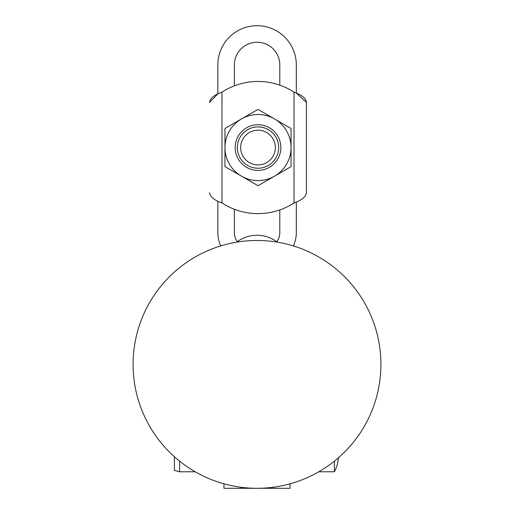 <?xml version="1.0" encoding="UTF-8"?>
<svg xmlns="http://www.w3.org/2000/svg" width="514" height="514" viewBox="0 0 514 514"><rect width="100%" height="100%" fill="white"/><g stroke="black" fill="none" stroke-linecap="round" stroke-linejoin="round"><path stroke-width="0.77" d="M257 488.3A123.913 123.913 0 0 1 133.087 364.387A123.913 123.913 0 0 1 257 240.481A123.913 123.913 0 0 1 380.913 364.387A123.913 123.913 0 0 1 257 488.3L240.481 488.3L240.481 487.195M195.185 471.781L179.598 471.781L179.598 461.148M338.443 457.775A35.106 35.106 0 0 1 334.402 471.781L318.815 471.781M334.402 471.781L334.402 461.148M174.394 456.747L174.394 470.387L179.598 471.781M280.837 147.55A22.828 22.828 180 0 0 258.002 124.722A22.828 22.828 180 0 0 235.174 147.55A22.828 22.828 180 0 0 258.002 170.378A22.828 22.828 180 0 0 280.837 147.55M278.659 147.55L278.659 147.55A20.65 20.65 180 0 0 238.978 139.519A20.65 20.65 180 0 0 237.352 147.55L237.352 147.55A20.65 20.65 180 0 0 277.033 155.588A20.65 20.65 180 0 0 262.101 127.318A20.65 20.65 180 0 0 237.352 147.557L237.352 147.55A20.65 20.65 180 0 0 237.352 147.557L237.352 147.557M274.11 118.695A33.044 33.044 0 0 1 274.527 118.933L291.046 128.474L291.046 147.55A33.044 33.044 180 0 0 274.527 118.933A33.044 33.044 0 0 1 274.939 119.171M241.072 119.171A33.044 33.044 0 0 1 241.484 118.933A33.044 33.044 180 0 0 241.484 176.167L224.965 166.626L224.965 128.474L241.484 118.933A33.044 33.044 0 0 1 241.901 118.695M279.802 64.944L279.802 85.157A66.088 66.088 180 0 0 258.002 81.463A66.088 66.088 -0 0 1 279.802 85.151L279.802 64.944A22.719 22.719 180 0 0 257.084 42.225A22.719 22.719 180 0 0 234.365 64.944L234.365 85.832A66.088 66.088 -0 0 1 294.034 92.147L294.034 92.147A66.088 66.088 180 0 0 234.365 85.832A66.088 66.088 -0 0 1 258.002 81.456A66.088 66.088 180 0 0 221.977 92.147A66.088 66.088 -0 0 1 234.365 85.832M209.583 192.718L209.583 192.724C210.091 196.791 214.222 200.197 221.977 202.946L221.971 92.147C214.229 94.891 210.104 98.296 209.583 102.363L217.846 93.946M221.977 202.946A66.088 66.088 180 0 0 294.034 202.946C301.782 200.203 305.907 196.798 306.428 192.724L306.428 102.363C305.92 98.302 301.789 94.897 294.034 92.147L294.034 202.946M217.846 64.937A39.237 39.237 -0 0 1 257.084 25.7A39.237 39.237 180 0 0 217.846 64.944L217.846 64.937M273.988 154.303A17.348 17.348 -0 0 1 251.262 163.542A17.348 17.348 -0 0 1 242.023 140.81A17.348 17.348 -0 0 1 264.749 131.571A17.348 17.348 -0 0 1 273.988 154.303M223.956 483.815L223.956 488.3L240.481 488.3M273.519 488.3L290.044 488.3L290.044 483.815M290.044 488.3L273.686 488.3L290.044 488.3M237.282 241.747A16.519 16.519 0 0 1 234.365 232.379L234.365 232.386A16.519 16.519 180 0 0 237.275 241.747M234.365 209.262L234.365 232.386M296.321 64.944L296.321 64.944A39.237 39.237 180 0 0 257.084 25.706A39.237 39.237 -0 0 1 296.321 64.937L296.321 93.111L306.428 102.357L306.428 192.718M296.321 64.937L296.321 93.111M220.737 245.904A33.044 33.044 0 0 1 217.846 232.386L217.846 201.135M279.802 232.386A16.519 16.519 0 0 1 276.834 241.831A16.519 16.519 180 0 0 279.802 232.379L279.802 209.937M293.41 245.949A33.044 33.044 180 0 0 296.321 232.386L296.321 201.983M257.167 488.3L273.686 488.3L273.686 487.169M236.748 242.145A32.96 32.96 180 0 1 256.916 235.258L257.084 235.258A32.96 32.96 180 0 1 277.252 242.145M217.846 93.959L217.846 64.944M291.046 147.55L291.046 166.626L274.527 176.167L258.002 185.708L241.484 176.167A33.044 33.044 180 0 0 291.046 147.55M258.002 109.398L274.527 118.933A33.044 33.044 180 0 0 241.484 118.933L258.002 109.398"/></g></svg>
